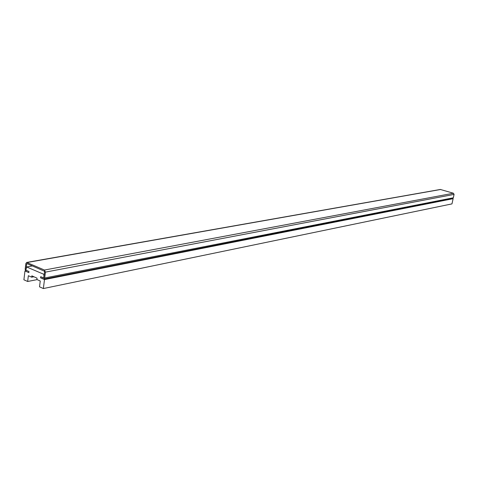 <?xml version="1.0" encoding="UTF-8"?>
<svg xmlns="http://www.w3.org/2000/svg" width="478" height="478" viewBox="0 0 478 478"><rect width="100%" height="100%" fill="white"/><g stroke="black" fill="none" stroke-linecap="round" stroke-linejoin="round"><path stroke-width="0.72" d="M43.898 274.551L43.862 277.628L43.474 277.933L40.678 276.696L40.54 277.82L44.49 279.57L43.361 288.551L39.525 286.824L40.248 281.004L36.878 279.505L37.045 278.16L31.847 275.848L31.679 277.186L28.351 275.704L27.652 281.482L23.9 279.797L24.97 270.918L28.829 272.627L28.967 271.516L26.224 270.303L25.961 269.717L26.631 266.963L44.257 274.486M43.755 277.879L44.597 271.767L44.323 271.169L27.037 263.611L26.66 263.916L25.961 269.717L26.224 270.303L28.967 271.516L28.829 272.627L26.093 271.414L25.155 269.359L25.854 263.563L26.678 262.434L44.466 270.04L45.422 272.125L44.687 277.993L43.868 279.122L40.54 277.82L40.678 276.696L43.755 277.879M452.469 198.495L453.12 198.693L44.49 279.57M453.12 198.693L451.967 203.891L43.361 288.551M33.896 276.762L31.679 277.186M37.141 279.618L27.652 281.482M25.465 270.829L24.97 270.918M32.331 265.929L26.631 266.963M43.868 279.122L452.672 198.46L453.323 197.784L454.076 194.397L453.431 193.237L440.352 189.461L26.702 262.428M440.716 189.479L27.168 262.494M453.431 193.237L44.466 270.04M454.076 194.397L45.422 272.125M453.323 197.784L44.687 277.993M27.425 263.778L26.66 263.916"/></g></svg>
